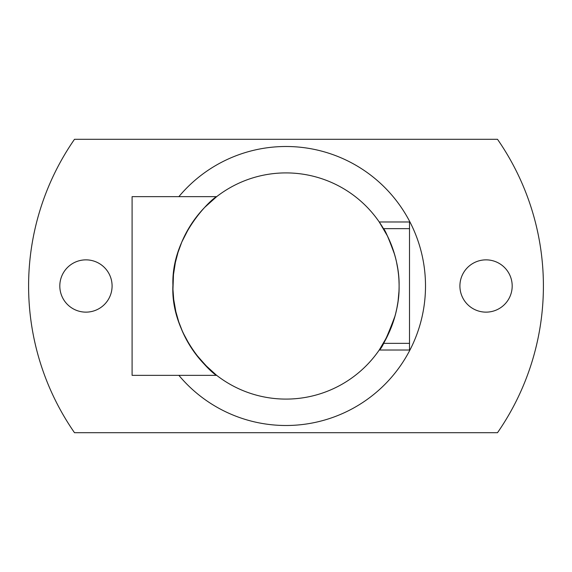 <?xml version="1.0" encoding="UTF-8"?>
<svg xmlns="http://www.w3.org/2000/svg" width="572" height="572" viewBox="0 0 572 572"><rect width="100%" height="100%" fill="white"/><g stroke="black" fill="none" stroke-linecap="round" stroke-linejoin="round"><path stroke-width="0.86" d="M497.504 139.296L74.496 139.296A257.4 257.4 0 0 0 74.496 432.704L497.504 432.704A257.4 257.4 0 0 0 497.504 139.296M85.95 259.86A26.14 26.14 0 0 1 108.587 299.07A26.14 26.14 0 0 1 63.313 299.07A26.14 26.14 0 0 1 85.95 259.86M486.05 259.86A26.14 26.14 0 0 1 508.687 299.07A26.14 26.14 0 0 1 463.413 299.07A26.14 26.14 0 0 1 486.05 259.86M178.872 375.354A139.504 139.504 0 0 0 425.504 286A139.504 139.504 0 0 0 178.872 196.646M194.466 352.431C206.942 367.11 214.343 374.753 216.674 375.354L132.096 375.354L132.096 196.646L216.674 196.646L204.733 207.35M194.966 218.89L192.993 221.657M189.346 227.277L193.071 221.543L189.346 227.277L181.839 241.949L178.006 252.424L175.368 262.534L173.48 274.632L172.951 289.361L173.702 299.413L175.854 311.668L178.779 321.957L182.775 332.21L190.412 346.439L196.932 355.691L203.761 363.635L216.409 375.153L203.761 363.635L196.932 355.691L190.412 346.439L182.775 332.21M387.394 235.9L379.236 221.986L409.502 221.986L409.502 350.014L379.236 350.014C381.688 348.863 386.972 337.473 395.088 315.844M379.236 221.986L382.218 226.562M390.819 243.529L394.137 252.881M396.467 261.762L397.847 269.269M398.498 297.59L397.912 302.323M395.974 312.369L394.573 317.646M391.355 327.113L391.105 327.756M387.408 336.071L379.236 350.014M396.746 308.93L398.026 301.515M398.498 274.388L397.819 269.076M395.667 258.38L394.051 252.609M391.913 246.339L390.504 242.764M409.502 343.35L383.476 343.35C383.462 343.772 399.706 317.203 399.099 286C399.706 254.812 383.469 228.235 383.476 228.65C384.877 229.458 388.602 238.116 394.651 254.612C388.602 238.116 384.877 229.458 383.476 228.65L409.502 228.65M396.575 262.262L397.919 269.741L396.575 262.262M398.956 280.359L399.077 283.984L398.956 280.359M398.97 291.37L398.055 301.315L398.97 291.37M397.061 307.364L395.438 314.528L397.061 307.364M393.071 322.422L391.713 326.197L393.071 322.422M390.483 329.293L383.812 342.778L390.483 329.293M216.674 196.646C214.028 196.854 171.135 234.42 172.908 285.242C170.349 336.629 213.935 375.232 216.674 375.354M178.779 321.957L175.854 311.668M173.702 299.413L172.951 289.361M173.48 274.632L175.368 262.534M178.006 252.424L181.839 241.949M399.099 286A113.099 113.099 0 0 0 229.451 188.059A113.099 113.099 0 0 0 229.451 383.941A113.099 113.099 0 0 0 399.099 286"/></g></svg>
